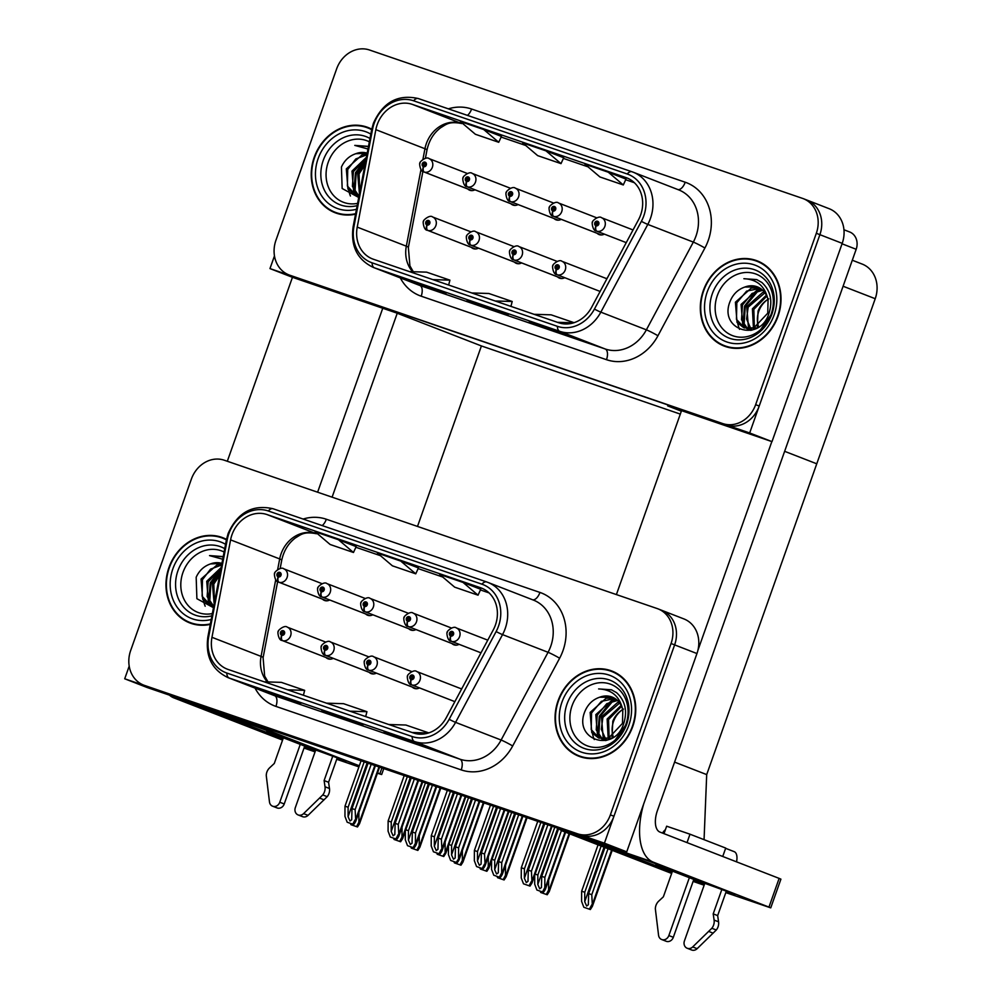 <?xml version="1.0" encoding="UTF-8"?>
<svg xmlns="http://www.w3.org/2000/svg" width="1000" height="1000" viewBox="0 0 1000 1000"><rect width="100%" height="100%" fill="white"/><g stroke="black" fill="none" stroke-linecap="round" stroke-linejoin="round"><path stroke-width="1.5" d="M326 657.525A7.612 6.587 -68.8 0 0 327.962 658.787A7.612 6.587 -68.8 0 0 333.212 658.35M369.125 672.3A7.612 6.587 -68.8 0 0 371.087 673.575A7.612 6.587 -68.8 0 0 376.337 673.125M412.262 687.075A7.612 6.587 -68.8 0 0 414.225 688.35A7.612 6.587 -68.8 0 0 419.462 687.9M451.863 643.5A7.612 6.587 -68.8 0 0 453.825 644.775A7.612 6.587 -68.8 0 0 459.075 644.325M408.738 628.725A7.612 6.587 -68.8 0 0 410.7 630A7.612 6.587 -68.8 0 0 415.95 629.55M365.613 613.95A7.612 6.587 -68.8 0 0 367.575 615.225A7.612 6.587 -68.8 0 0 372.825 614.775M322.488 599.163A7.612 6.587 -68.8 0 0 324.45 600.438A7.612 6.587 -68.8 0 0 329.688 600M129.2 666.125L124.712 678.787L147.025 687.463L626.737 851.838L604.412 843.175L674.625 644.887A28.562 24.688 -68.8 0 0 661.612 610.262A28.562 24.688 -68.8 0 0 660.812 609.963M626.737 851.838L696.95 653.55A28.562 24.688 -68.8 0 0 683.938 618.938L661.612 610.262A28.562 24.688 -68.8 0 1 674.625 644.887L613.95 816.25A28.562 24.688 -68.8 0 1 581.062 835.163L148.062 686.8A28.562 24.688 -68.8 0 1 147.262 686.5L143.688 685.113A28.562 24.688 -68.8 0 0 144.5 685.413L577.487 833.775A28.562 24.688 -68.8 0 0 610.375 814.862L671.062 643.5A28.562 24.688 -68.8 0 0 658.05 608.875A28.562 24.688 -68.8 0 0 657.237 608.575L224.237 460.213A28.562 24.688 -68.8 0 0 191.363 479.125L130.675 650.487A28.562 24.688 -68.8 0 0 143.688 685.113M124.712 678.787L604.412 843.175M461.825 688.637A7.612 6.587 -68.8 0 0 460.55 688.55M852.3 260.238L862.212 264.088A28.562 24.688 111.2 0 1 875.225 298.712L816.762 463.8L784.638 451.325L816.762 463.8L706.7 774.6L674.575 762.113M417.5 526.425L481.413 345.95L680.312 414.1M706.7 774.6L704.062 839.663M471.262 247.312A7.612 6.587 -68.8 0 0 473.225 248.588A7.612 6.587 -68.8 0 0 478.475 248.137M514.388 262.087A7.612 6.587 -68.8 0 0 516.35 263.363A7.612 6.587 -68.8 0 0 521.6 262.913M557.525 276.875A7.612 6.587 -68.8 0 0 559.487 278.137A7.612 6.587 -68.8 0 0 564.725 277.7M597.125 233.3A7.612 6.587 -68.8 0 0 599.087 234.575A7.612 6.587 -68.8 0 0 604.338 234.125M554 218.512A7.612 6.587 -68.8 0 0 555.962 219.788A7.612 6.587 -68.8 0 0 561.213 219.35M510.875 203.738A7.612 6.587 -68.8 0 0 512.837 205.012A7.612 6.587 -68.8 0 0 518.088 204.562M467.75 188.962A7.612 6.587 -68.8 0 0 469.712 190.238A7.612 6.587 -68.8 0 0 474.95 189.788M681.338 411.188L667.675 405.887L772 441.637L749.675 432.962L819.887 234.675A28.562 24.688 -68.8 0 0 806.875 200.05A28.562 24.688 -68.8 0 0 806.075 199.762M772 441.637L842.212 243.35A28.562 24.688 -68.8 0 0 829.2 208.725L806.875 200.05A28.562 24.688 -68.8 0 1 819.887 234.675L759.212 406.05A28.562 24.688 -68.8 0 1 726.325 424.963L293.325 276.588A28.562 24.688 -68.8 0 1 292.525 276.288L288.95 274.9A28.562 24.688 -68.8 0 0 289.762 275.2L722.75 423.575A28.562 24.688 -68.8 0 0 755.638 404.663L816.325 233.287A28.562 24.688 -68.8 0 0 803.312 198.663A28.562 24.688 -68.8 0 0 802.5 198.375L369.5 50A28.562 24.688 -68.8 0 0 336.625 68.913L275.938 240.287A28.562 24.688 -68.8 0 0 288.95 274.9M481.413 345.95L396.613 313L292.288 277.25L269.975 268.587L749.675 432.962M274.462 255.925L269.975 268.587M607.087 278.425A7.612 6.587 -68.8 0 0 605.812 278.337M226.513 539.4A45.7 39.487 -68.8 0 0 222.862 537.737A45.7 39.487 -68.8 0 0 168.95 567.525A45.7 39.487 -68.8 0 0 189.775 622.925A45.7 39.487 -68.8 0 0 210.263 624.4M187.825 621.575A45.7 39.487 -68.8 0 0 191.588 623.562M558.038 700.85A45.7 39.487 -68.8 0 0 578.862 756.25A45.7 39.487 -68.8 0 0 632.775 726.462A45.7 39.487 -68.8 0 0 611.95 671.062A45.7 39.487 -68.8 0 0 558.038 700.85M576.912 754.9A45.7 39.487 -68.8 0 0 580.675 756.9M231.975 534.75A30.463 26.325 111.2 0 1 267.062 514.575L480.675 587.775A30.463 26.325 111.2 0 1 481.538 588.1A30.463 26.325 111.2 0 1 493.275 629.888L446.312 717.625A30.463 26.325 111.2 0 1 413.387 732.938L228.1 669.45A30.463 26.325 111.2 0 1 227.237 669.137A30.463 26.325 111.2 0 1 211.962 637.312L230.588 539.875A30.463 26.325 111.2 0 1 231.975 534.75M228.863 533.688A34.275 29.625 -68.8 0 0 227.3 539.438L208.675 636.888A34.275 29.625 -68.8 0 0 226.825 673.037L412.113 736.525A34.275 29.625 -68.8 0 0 449.162 719.3L496.125 631.562A34.275 29.625 -68.8 0 0 481.938 584.188L268.325 510.988A34.275 29.625 -68.8 0 0 228.863 533.688M282.825 696.95L300.675 703.875L277.325 695.875L259.462 688.938L282.825 696.95M407.375 739.625L425.238 746.562L401.875 738.562L384.025 731.625L407.375 739.625M345.1 718.288L362.95 725.225L321.812 710.312A7.612 3.825 -71.1 0 1 321.75 710.288M338.488 539.75L315.125 531.75L330.125 544.487L353.475 552.487L356.163 546.625L338.488 539.75L353.475 552.487M463.038 582.438L439.688 574.438L454.675 587.163L478.038 595.175L480.712 589.3L463.038 582.438L478.038 595.175M400.763 561.1L377.413 553.088L392.4 565.825L415.75 573.825L418.438 567.962L400.763 561.1L415.75 573.825M339.6 717.225L339.85 716.488M401.875 738.562L402.137 737.837M277.325 695.875L277.575 695.15M349.875 711.175L366.938 711.688L343.575 703.688L326.512 703.175M366.938 711.688L365.675 716.587M287.587 689.837L304.662 690.35L281.3 682.35L264.237 681.838M304.662 690.35L303.4 695.25M428.8 732.887L405.863 725.025L388.8 724.513M412.15 732.513L428.425 733.012M613.725 671.812A45.7 39.487 -68.8 0 0 609.612 670.75M224.638 538.475A45.7 39.487 -68.8 0 0 220.525 537.425M371.775 129.2A45.7 39.487 -68.8 0 0 368.125 127.525A45.7 39.487 -68.8 0 0 314.212 157.312A45.7 39.487 -68.8 0 0 335.037 212.712A45.7 39.487 -68.8 0 0 355.525 214.188M333.088 211.363A45.7 39.487 -68.8 0 0 336.85 213.363M703.3 290.65A45.7 39.487 -68.8 0 0 724.125 346.05A45.7 39.487 -68.8 0 0 778.037 316.25A45.7 39.487 -68.8 0 0 757.212 260.863A45.7 39.487 -68.8 0 0 703.3 290.65M722.175 344.688A45.7 39.487 -68.8 0 0 725.925 346.688M377.238 124.55A30.463 26.325 111.2 0 1 412.312 104.375L625.938 177.575A30.463 26.325 111.2 0 1 626.8 177.887A30.463 26.325 111.2 0 1 638.538 219.675L591.575 307.413A30.463 26.325 111.2 0 1 558.65 322.738L373.363 259.237A30.463 26.325 111.2 0 1 372.5 258.925A30.463 26.325 111.2 0 1 357.225 227.113L375.85 129.662A30.463 26.325 111.2 0 1 377.238 124.55M374.125 123.475A34.275 29.625 -68.8 0 0 372.562 129.238L353.938 226.688A34.275 29.625 -68.8 0 0 372.088 262.825L557.375 326.325A34.275 29.625 -68.8 0 0 594.425 309.088L641.375 221.35A34.275 29.625 -68.8 0 0 627.2 173.988L413.587 100.787A34.275 29.625 -68.8 0 0 374.125 123.475M428.088 286.737L445.938 293.675L404.725 278.738L428.088 286.737M552.638 329.425L570.487 336.35L547.137 328.35L529.288 321.413L552.638 329.425M490.363 308.075L508.212 315.012L467.075 300.1A7.612 3.825 -71.1 0 1 467 300.075M483.75 129.55L460.387 121.538L475.387 134.275L498.738 142.287L501.425 136.412L483.75 129.55L498.738 142.287M608.3 172.225L584.95 164.225L599.938 176.962L623.3 184.963L625.975 179.1L608.3 172.225L623.3 184.963M546.025 150.887L522.675 142.887L537.663 155.625L561.013 163.625L563.7 157.75L546.025 150.887L561.013 163.625M484.862 307.013L485.112 306.288M547.137 328.35L547.4 327.625M422.587 285.675L422.837 284.938M495.138 300.975L512.2 301.488L488.837 293.488L471.775 292.962M512.2 301.488L510.938 306.388M432.85 279.625L449.913 280.15L426.562 272.137L409.5 271.625M449.913 280.15L448.663 285.038M574.062 322.688L551.125 314.825L534.062 314.312M557.413 322.312L573.688 322.8M758.988 261.6A45.7 39.487 -68.8 0 0 754.862 260.538M369.9 128.275A45.7 39.487 -68.8 0 0 365.788 127.212M497.525 807.362L481.4 852.913L481.075 864.112L479.387 865.337L477.45 861.038L477.5 851.587L474.387 850.512L474.338 860.7L476.562 866.562L483.088 868.85L485.125 865.65L484.513 853.988L500.637 808.425M411.037 679.525A4.763 2.4 111.8 0 0 411.5 684.812L454.862 701.65L412.025 684.987A4.763 2.387 -74 0 1 411.213 679.587A2.375 2.062 -68.8 0 0 412.713 675.062A2.375 2.062 -68.8 0 0 411.037 679.525L411.562 678.2A0.95 0.825 111.2 0 1 412.262 676.425A0.95 0.825 111.2 0 1 411.637 678.225L411.562 678.2M411.5 684.812A4.763 2.4 111.8 0 0 411.512 684.812C407.537 684.912 406.675 674.587 407.713 675.925C406.225 675.675 413.738 668.75 416.737 671.525A7.138 6.175 111.2 0 1 419.988 680.175A7.138 6.175 111.2 0 1 412.025 684.987M411.637 678.225L411.213 679.587M476.562 866.562L483.088 868.85M490.525 804.963L474.387 850.512M493.638 806.025L477.5 851.587M481.4 852.913L484.513 853.988M482.188 868.487L484.462 864.175M544.75 823.75L528.312 870.15L527.987 881.35L526.3 882.575L524.375 878.275L524.425 868.825L521.3 867.75L521.25 877.938L523.475 883.8L530 886.087L532.038 882.887L531.425 871.225L547.863 824.812M450.65 635.95A4.763 2.4 111.8 0 0 451.112 641.237L480.988 652.837L451.637 641.413A4.763 2.387 -74 0 1 450.825 636.013A2.375 2.062 -68.8 0 0 452.325 631.5A2.375 2.062 -68.8 0 0 450.65 635.95L451.175 634.625A0.95 0.825 111.2 0 1 451.875 632.85A0.95 0.825 111.2 0 1 451.25 634.65L451.175 634.625M451.112 641.237A4.763 2.4 111.8 0 0 451.125 641.237C447.15 641.338 446.287 631.013 447.325 632.35C445.838 632.1 453.35 625.175 456.35 627.95A7.138 6.175 111.2 0 1 459.6 636.613A7.138 6.175 111.2 0 1 451.637 641.413M451.25 634.65L450.825 636.013M523.475 883.8L530 886.087M537.737 821.35L521.3 867.75M540.85 822.412L524.425 868.825M528.312 870.15L531.425 871.225M529.1 885.725L531.375 881.413M558.663 828.587L541.737 876.363L541.425 887.55L539.725 888.787L537.8 884.475L537.85 875.025L535.15 874.1M556.3 269.312A4.763 2.4 111.8 0 0 556.763 274.6L600.125 291.45L557.288 274.788A4.763 2.387 -74 0 1 556.475 269.375A2.375 2.062 -68.8 0 0 557.975 264.862A2.375 2.062 -68.8 0 0 556.3 269.312L556.825 267.987A0.95 0.825 111.2 0 1 557.525 266.212A0.95 0.825 111.2 0 1 556.9 268.012L556.825 267.987M556.763 274.6A4.763 2.4 111.8 0 0 556.775 274.613C552.8 274.7 551.938 264.375 552.975 265.712C551.487 265.462 559 258.55 562 261.312A7.138 6.175 111.2 0 1 565.25 269.975A7.138 6.175 111.2 0 1 557.288 274.788M556.9 268.012L556.475 269.375M542.525 891.938L544.8 887.613L545.475 889.1L543.438 892.288L536.9 890.013L543.438 892.288M561.462 830.512L544.85 877.425L544.8 887.613M534.725 875.3L534.688 884.15L536.9 890.013M554.788 827.188L537.85 875.025M541.737 876.363L544.85 877.425M604.975 847.525L588.663 893.6L588.337 904.788L586.65 906.025L584.725 901.712L584.763 892.262L581.65 891.2L581.6 901.388L583.825 907.25L590.35 909.525L592.388 906.338L591.775 894.663L608.038 848.725M595.913 225.75A4.763 2.4 111.8 0 0 596.375 231.025A4.763 2.4 111.8 0 0 596.388 231.038L626.25 242.638L596.9 231.213A4.763 2.387 -74 0 1 596.087 225.8A2.375 2.062 -68.8 0 0 597.587 221.287A2.375 2.062 -68.8 0 0 595.913 225.75L596.438 224.412A0.95 0.825 111.2 0 1 597.137 222.65A0.95 0.825 111.2 0 1 596.512 224.438L596.438 224.412M596.512 224.438L596.087 225.8M583.825 907.25L590.35 909.525M598.062 844.85L581.65 891.2M601.138 846.038L584.763 892.262M588.663 893.6L591.775 894.663M589.45 909.175L591.725 904.85M545.4 889.287L544.25 891.225M601.45 234.95L553.775 216.425A4.763 2.387 -74 0 1 552.95 211.025A2.375 2.062 -68.8 0 0 554.462 206.513A2.375 2.062 -68.8 0 0 552.788 210.963L553.312 209.638A0.95 0.825 111.2 0 1 554.012 207.862A0.95 0.825 111.2 0 1 553.375 209.662L553.312 209.638M552.788 210.963A4.763 2.4 111.8 0 0 553.25 216.25A4.763 2.4 111.8 0 0 553.263 216.25L601.4 234.963M553.375 209.662L552.95 211.025M546.325 894.4L548.587 890.075L549.263 891.55L547.225 894.75L540.7 892.463L547.225 894.75M548.587 890.075L548.65 880.138M540.212 891.188L540.7 892.463M502.262 874.513L501.125 876.45M558.325 220.175L510.637 201.65A4.763 2.387 -74 0 1 509.825 196.25A2.375 2.062 -68.8 0 0 511.325 191.737A2.375 2.062 -68.8 0 0 509.663 196.188L510.188 194.862A0.95 0.825 111.2 0 1 510.875 193.088A0.95 0.825 111.2 0 1 510.25 194.887L510.188 194.862M509.663 196.188A4.763 2.4 111.8 0 0 510.125 201.475A4.763 2.4 111.8 0 0 510.138 201.475L558.275 220.175M510.25 194.887L509.825 196.25M503.188 879.613L505.462 875.288L506.138 876.775L504.1 879.963L497.562 877.688L504.1 879.963M505.462 875.288L505.513 865.35M497.088 876.413L497.562 877.688M459.137 859.737L458 861.675M515.2 205.4L467.512 186.875A4.763 2.387 -74 0 1 466.7 181.462A2.375 2.062 -68.8 0 0 468.2 176.95A2.375 2.062 -68.8 0 0 466.525 181.412L467.05 180.075A0.95 0.825 111.2 0 1 467.75 178.312A0.95 0.825 111.2 0 1 467.125 180.1L467.05 180.075M466.525 181.412A4.763 2.4 111.8 0 0 466.987 186.7A4.763 2.4 111.8 0 0 467 186.7L515.15 205.4M467.125 180.1L466.7 181.462M460.062 864.837L462.337 860.512L463 862L460.975 865.188L454.438 862.913L460.975 865.188M462.337 860.512L462.388 850.575M453.95 861.637L454.438 862.913M416.012 844.95L414.875 846.888M472.075 190.613L424.387 172.1A4.763 2.387 -74 0 1 423.575 166.688A2.375 2.062 -68.8 0 0 425.075 162.175A2.375 2.062 -68.8 0 0 423.4 166.625L423.925 165.3A0.95 0.825 111.2 0 1 424.625 163.525A0.95 0.825 111.2 0 1 424 165.325L423.925 165.3M423.4 166.625A4.763 2.4 111.8 0 0 423.862 171.912A4.763 2.4 111.8 0 0 423.875 171.925L472.013 190.625M424 165.325L423.575 166.688M416.938 850.062L419.212 845.738L419.875 847.212L417.837 850.413L411.312 848.125L417.837 850.413M419.212 845.738L419.263 835.8M410.825 846.85L411.312 848.125M485.05 865.85L483.913 867.788M456.188 645.163L408.512 626.638A4.763 2.387 -74 0 1 407.688 621.225A2.375 2.062 -68.8 0 0 409.2 616.712A2.375 2.062 -68.8 0 0 407.525 621.175L408.05 619.85A0.95 0.825 111.2 0 1 408.75 618.075A0.95 0.825 111.2 0 1 408.113 619.862L408.05 619.85M407.525 621.175A4.763 2.4 111.8 0 0 407.987 626.462A4.763 2.4 111.8 0 0 408 626.462L456.138 645.163M408.113 619.862L407.688 621.225M485.975 870.95L488.25 866.625L488.913 868.112L486.875 871.3L480.35 869.025L486.875 871.3M488.25 866.625L488.3 856.688M479.862 867.75L480.35 869.025M441.925 851.062L440.775 853M413.062 630.388L365.375 611.862A4.763 2.387 -74 0 1 364.562 606.45A2.375 2.062 -68.8 0 0 366.062 601.938A2.375 2.062 -68.8 0 0 364.4 606.388L364.925 605.062A0.95 0.825 111.2 0 1 365.613 603.3A0.95 0.825 111.2 0 1 364.988 605.087L364.925 605.062M364.4 606.388A4.763 2.4 111.8 0 0 364.862 611.675A4.763 2.4 111.8 0 0 364.875 611.688L413.013 630.388M364.988 605.087L364.562 606.45M442.85 856.175L445.562 852.025L445.788 853.337L443.75 856.525L437.225 854.25L443.75 856.525M445.112 851.85L445.163 841.912M436.737 852.975L437.225 854.25M398.787 836.287L397.65 838.225M369.938 615.6L322.25 597.075A4.763 2.387 -74 0 1 321.438 591.675A2.375 2.062 -68.8 0 0 322.938 587.163A2.375 2.062 -68.8 0 0 321.262 591.613L321.788 590.288A0.95 0.825 111.2 0 1 322.488 588.513A0.95 0.825 111.2 0 1 321.863 590.312L321.788 590.288M321.262 591.613A4.763 2.4 111.8 0 0 321.725 596.9A4.763 2.4 111.8 0 0 321.737 596.9L369.888 615.6M321.863 590.312L321.438 591.675M399.712 841.4L401.987 837.075L402.663 838.55L400.625 841.75L394.087 839.463L400.625 841.75M401.987 837.075L402.038 827.138M393.612 838.188L394.087 839.463M355.662 821.513L354.525 823.45M326.812 600.825L279.125 582.3A4.763 2.387 -74 0 1 278.312 576.9A2.375 2.062 -68.8 0 0 279.812 572.388A2.375 2.062 -68.8 0 0 278.137 576.838L278.663 575.513A0.95 0.825 111.2 0 1 279.363 573.737A0.95 0.825 111.2 0 1 278.738 575.538L278.663 575.513M278.137 576.838A4.763 2.4 111.8 0 0 278.6 582.125A4.763 2.4 111.8 0 0 278.612 582.125L326.75 600.825M278.738 575.538L278.312 576.9M356.587 826.612L358.862 822.288L359.525 823.775L357.5 826.963L350.962 824.688L357.5 826.963M358.862 822.288L358.913 812.35M350.475 823.413L350.962 824.688M454.4 792.588L438.263 838.138L437.95 849.338L436.25 850.562L434.325 846.263L434.375 836.8L431.262 835.738L431.213 845.925L433.425 851.787L439.963 854.062L442 850.875L441.375 839.2L457.512 793.65M416.587 688.737L368.9 670.212A4.763 2.387 -74 0 1 368.088 664.8A2.375 2.062 -68.8 0 0 369.588 660.288A2.375 2.062 -68.8 0 0 367.912 664.75L368.438 663.413A0.95 0.825 111.2 0 1 369.137 661.65A0.95 0.825 111.2 0 1 368.512 663.438L368.438 663.413M367.912 664.75A4.763 2.4 111.8 0 0 368.375 670.025A4.763 2.4 111.8 0 0 368.387 670.037L416.525 688.737M368.512 663.438L368.088 664.8M433.425 851.787L439.963 854.062M447.388 790.188L431.262 835.738M450.5 791.25L434.375 836.8M438.263 838.138L441.375 839.2M439.05 853.713L441.325 849.388M411.275 777.8L395.138 823.363L394.812 834.55L393.125 835.788L391.2 831.488L391.25 822.025L388.137 820.962L388.075 831.15L390.3 837.013L396.838 839.287L398.862 836.1L398.25 824.425L414.387 778.875M373.45 673.95L325.763 655.425A4.763 2.387 -74 0 1 324.95 650.025A2.375 2.062 -68.8 0 0 326.463 645.512A2.375 2.062 -68.8 0 0 324.787 649.963L325.312 648.637A0.95 0.825 111.2 0 1 326.012 646.862A0.95 0.825 111.2 0 1 325.375 648.662L325.312 648.637M324.787 649.963A4.763 2.4 111.8 0 0 325.25 655.25A4.763 2.4 111.8 0 0 325.262 655.263L373.4 673.962M325.375 648.662L324.95 650.025M390.3 837.013L396.838 839.287M404.263 775.4L388.137 820.962M407.375 776.475L391.25 822.025M395.138 823.363L398.25 824.425M395.925 838.938L398.2 834.613M368.137 763.025L352.013 808.575L351.688 819.775L350 821.012L348.075 816.7L348.113 807.25L345 806.175L344.95 816.363L347.175 822.225L353.7 824.513L355.737 821.312L355.125 809.65L371.262 764.087M330.325 659.175L282.638 640.65A4.763 2.387 -74 0 1 281.825 635.25A2.375 2.062 -68.8 0 0 283.325 630.737A2.375 2.062 -68.8 0 0 281.65 635.188L282.188 633.862A0.95 0.825 111.2 0 1 282.875 632.087A0.95 0.825 111.2 0 1 282.25 633.888L282.188 633.862M281.65 635.188A4.763 2.4 111.8 0 0 282.125 640.475L330.275 659.175M282.25 633.888L281.825 635.25M347.175 822.225L353.7 824.513M361.138 760.625L345 806.175M364.25 761.688L348.113 807.25M352.013 808.575L355.125 809.65M352.8 824.163L355.075 819.837M515.625 813.562L498.612 861.575L498.288 872.775L496.6 874L494.675 869.7L494.725 860.25L492.025 859.325M561.85 278.525L514.163 260A4.763 2.387 -74 0 1 513.337 254.6A2.375 2.062 -68.8 0 0 514.85 250.087A2.375 2.062 -68.8 0 0 513.175 254.537L513.7 253.212A0.95 0.825 111.2 0 1 514.4 251.438A0.95 0.825 111.2 0 1 513.775 253.238L513.7 253.212M513.175 254.537A4.763 2.4 111.8 0 0 513.638 259.825A4.763 2.4 111.8 0 0 513.65 259.825L561.788 278.525M513.775 253.238L513.337 254.6M499.4 877.163L501.675 872.837L502.337 874.312L500.312 877.513L493.775 875.225L500.312 877.513M518.725 814.663L501.725 862.65L501.675 872.837M491.6 860.512L491.55 869.362L493.775 875.225M511.725 812.225L494.725 860.25M498.612 861.575L501.725 862.65M472.488 798.787L455.487 846.8L455.163 858L453.475 859.225L451.55 854.925L451.6 845.462L448.9 844.538M470.05 239.762A4.763 2.4 111.8 0 0 470.513 245.05L518.663 263.75L471.025 245.225A4.763 2.387 -74 0 1 470.213 239.812A2.375 2.062 -68.8 0 0 471.712 235.3A2.375 2.062 -68.8 0 0 470.05 239.762L470.575 238.438A0.95 0.825 111.2 0 1 471.275 236.663A0.95 0.825 111.2 0 1 470.637 238.45L470.575 238.438M470.513 245.05A4.763 2.4 111.8 0 0 470.525 245.05C466.55 245.138 465.675 234.825 466.725 236.163C465.238 235.912 472.738 228.988 475.737 231.762A7.138 6.175 111.2 0 1 479 240.413A7.138 6.175 111.2 0 1 471.025 245.225M470.637 238.45L470.213 239.812M456.275 862.375L459 858.225L459.212 859.538L457.175 862.725L450.65 860.45L457.175 862.725M475.6 799.85L458.6 847.862L458.55 858.05M448.475 845.738L448.425 854.587L450.65 860.45M468.6 797.45L451.6 845.462M455.487 846.8L458.6 847.862M429.363 784L412.362 832.025L412.038 843.213L410.35 844.45L408.413 840.15L408.462 830.688L405.763 829.762M426.912 224.975A4.763 2.4 111.8 0 0 427.388 230.263L475.538 248.975L427.9 230.45A4.763 2.387 -74 0 1 427.088 225.037A2.375 2.062 -68.8 0 0 428.587 220.525A2.375 2.062 -68.8 0 0 426.912 224.975L427.45 223.65A0.95 0.825 111.2 0 1 428.137 221.887A0.95 0.825 111.2 0 1 427.512 223.675L427.45 223.65M427.388 230.263A4.763 2.4 111.8 0 0 427.388 230.275C423.413 230.362 422.55 220.037 423.6 221.375C422.113 221.137 429.613 214.213 432.612 216.975A7.138 6.175 111.2 0 1 435.863 225.637A7.138 6.175 111.2 0 1 427.9 230.45M427.512 223.675L427.088 225.037M413.15 847.6L415.425 843.275L416.087 844.762L414.05 847.95L407.525 845.675L414.05 847.95M432.475 785.075L415.475 833.088L415.425 843.275M405.35 830.962L405.3 839.812L407.525 845.675M425.475 782.675L408.462 830.688M412.362 832.025L415.475 833.088M336.925 758.7A38.075 0.663 -160.5 0 0 345.887 761.4A38.075 0.663 -160.5 0 0 305.125 746.263L266.812 731.375A38.075 0.663 -160.5 0 0 274.475 733.662A38.075 0.663 -160.5 0 0 238.8 720.325A38.075 0.663 -160.5 0 0 202.688 708.238A38.075 0.663 -160.5 0 0 243.45 723.375L281.775 738.263A38.075 0.663 -160.5 0 0 274.1 735.987A38.075 0.663 -160.5 0 0 282.775 739.513M203.412 600.237A33.312 28.8 -68.8 0 0 205.175 606.225M348.675 190.025A33.312 28.8 -68.8 0 0 350.438 196.012M267.087 730.612L266.812 731.375M243.9 722.125L243.45 723.375M282.1 737.325L281.775 738.263M292.45 277.312L227.312 461.262M382.75 308.25L317.613 492.2M304.275 747.362A38.075 0.663 -160.5 0 0 315.275 751.263M259.363 725.75A57.112 28.712 108.9 0 0 264.275 728.863L173.962 697.913L282.562 740.1M304.025 748.075L315.062 751.862M358.913 766.888L336.725 759.287M377.425 773.225L381.662 774.538L379.875 773.775L382 767.775M264.275 728.863L359.312 765.775M377.55 772.862L379.875 773.775M332.1 497.163L397.238 313.238M173.962 697.913A57.112 28.712 -71.1 0 1 169.425 695.138M726.012 892.025A38.075 0.663 -160.5 0 0 734.975 894.725A38.075 0.663 -160.5 0 0 694.212 879.587L655.9 864.712A38.075 0.663 -160.5 0 0 663.562 866.988A38.075 0.663 -160.5 0 0 627.888 853.65A38.075 0.663 -160.5 0 0 591.775 841.562A38.075 0.663 -160.5 0 0 632.537 856.7L670.85 871.587A38.075 0.663 -160.5 0 0 663.188 869.312A38.075 0.663 -160.5 0 0 671.862 872.85M592.5 733.562A33.312 28.8 -68.8 0 0 594.263 739.55M737.763 323.35A33.312 28.8 -68.8 0 0 739.525 329.338M656.175 863.938L655.9 864.712M632.987 855.462L632.537 856.7M671.188 870.65L670.85 871.587M681.538 410.637L616.4 594.587M771.838 441.575L697.887 650.4M693.363 880.7A38.075 0.663 -160.5 0 0 704.362 884.587M643.75 803.763A57.112 28.712 108.9 0 0 653.363 862.188L563.05 831.25L671.65 873.438M693.112 881.4L704.15 885.2M770.75 907.862L768.962 907.1L779.137 878.388L780.913 879.15L770.75 907.862L725.8 892.613M653.363 862.188L768.962 907.1M779.137 878.388L659.95 832.087A19.038 9.575 -71.1 0 1 657.387 810.675L856.175 249.288L842.05 243.8M849.262 231.838A14.275 12.337 111.2 0 1 849.675 231.975A14.275 12.337 111.2 0 1 856.175 249.288M563.05 831.25A57.112 28.712 -71.1 0 1 558.513 828.462M315.725 750.013L295.338 807.575A6.075 5.25 111.2 0 0 298.113 814.938L302.575 816.675A6.075 5.25 -68.8 0 0 308.062 815.35L327.212 796.675A9.525 8.225 -68.8 0 0 329.475 788.487L325.012 786.75L324.113 780.55L332.738 756.188M304.725 746.112L284.237 803.962L279.775 802.237L300.262 744.375M279.775 802.237A6.075 5.25 111.2 0 1 272.6 806.2L277.062 807.925A6.075 5.25 -68.8 0 0 284.237 803.962M283.375 737.812L274.288 763.475L269.662 767.788A9.525 8.225 -68.8 0 0 266.262 775.588L269.475 801.925A6.075 5.25 111.2 0 0 272.6 806.2M337.225 757.862L328.575 782.275L324.113 780.55M328.575 782.275L329.475 788.487M325.012 786.75A9.525 8.225 -68.8 0 1 322.75 794.938L303.6 813.612A6.075 5.25 111.2 0 1 298.113 814.938M322.75 794.938L327.212 796.675M319.613 798.1L324.075 799.837M704.8 883.35L684.425 940.9A6.075 5.25 111.2 0 0 687.2 948.263L691.663 950A6.075 5.25 -68.8 0 0 697.15 948.675L716.3 930A9.525 8.225 -68.8 0 0 718.562 921.812L714.1 920.088L713.2 913.875L721.825 889.525M693.812 879.438L673.325 937.3L668.85 935.562L689.35 877.7M664 833.662L666.65 826.2L690 834.2L687.025 842.613M668.85 935.562A6.075 5.25 111.2 0 1 661.688 939.525L666.15 941.263A6.075 5.25 -68.8 0 0 673.325 937.3M672.463 871.15L663.375 896.8L658.75 901.112A9.525 8.225 -68.8 0 0 655.35 908.913L658.562 935.25A6.075 5.25 111.2 0 0 661.688 939.525M690 834.2L725.713 848.075L722.738 856.475M726.312 891.2L717.663 915.6L713.2 913.875M736.525 861.838A11.425 5.737 108.9 0 0 734.212 851.663L725.625 848.325M717.663 915.6L718.562 921.812M714.1 920.088A9.525 8.225 -68.8 0 1 711.838 928.275L692.688 946.938A6.075 5.25 111.2 0 1 687.2 948.263M711.838 928.275L716.3 930M708.7 931.425L713.162 933.162M665.438 829.625A14.275 7.175 108.9 0 0 662.475 833.075M212.338 613.575A32.938 28.475 111.2 0 1 182.95 572.487A32.938 28.475 111.2 0 1 224.1 552.025M210.362 623.913A45.213 39.075 111.2 0 1 189.95 622.475A45.213 39.075 111.2 0 1 169.35 567.663A45.213 39.075 111.2 0 1 222.7 538.175A45.213 39.075 111.2 0 1 226.412 539.888M222.7 538.175L226.262 539.562A45.213 39.075 111.2 0 1 226.462 539.65M213.463 607.688L196.887 598.7L196.175 577.238C199.213 570.562 204 566.125 210.538 563.913L221.925 563.4A21.525 18.6 -68.8 0 0 210.538 563.913M216.425 592.163L217.138 588.462M214.175 603.913L212.387 583.488L220.025 573.337M214.425 602.65L213.812 584.05L219.613 575.462M213.738 606.213L213.088 605.85M212.425 605.438L208.363 601.5L206.725 581.287L221.137 567.537M213.2 605.538L207.15 596.6L208.137 581.838L220.912 568.688M213.863 605.6L209.475 604.637L202.688 599.3L201.05 579.087L217.025 564.913L221.725 564.412M213.787 605.975L209.475 604.637M210.188 604.9L202.113 596.225L202.475 579.637L210.538 569.15L221.625 564.987M222.725 559.237L209.525 555.6L223.188 556.8M195.7 624.625A45.213 39.075 111.2 0 1 193.525 623.862L189.95 622.475M208.65 600.25L210.225 582.9L220.863 568.95M209.525 555.6L222.562 556.538M209.7 601.95L210.938 583.175L220.675 569.9M771.188 314.075A32.938 28.475 111.2 0 1 733.25 335.887A32.938 28.475 111.2 0 1 717.3 295.613A32.938 28.475 111.2 0 1 755.238 273.788A32.938 28.475 111.2 0 1 771.188 314.075M703.688 290.775A45.213 39.075 111.2 0 1 757.05 261.3A45.213 39.075 111.2 0 1 777.65 316.125A45.213 39.075 111.2 0 1 724.3 345.6A45.213 39.075 111.2 0 1 703.688 290.775M757.05 261.3L760.612 262.688A45.213 39.075 111.2 0 1 762.738 263.6M744.887 287.038A21.525 18.6 -68.8 0 1 757.387 286.863A21.525 18.6 -68.8 0 1 768.062 299.925C765.15 286.337 757.075 279.262 743.875 278.712L756.688 279.562L761.85 282.462C770.512 290.55 772.875 300.875 768.938 313.438C759.762 343.462 717.288 329.762 730.525 300.363C733.562 293.688 738.35 289.25 744.887 287.038L757.688 286.975M758.35 325.962A21.525 18.6 111.2 0 1 758.787 311.288A21.525 18.6 111.2 0 1 767.938 299.375M757.337 326.562L758.075 311.012C760.2 305.788 763.763 301.75 768.75 298.875M753.45 328.15L752.412 308.812L766.388 295.212M754.388 327.875L753.825 309.363L766.825 296.125M751.625 330.188L750.562 329.3M749.975 328.725L748.375 326.825L746.737 306.613L762.7 292.438L764.412 292.113M752.188 330.025L751.388 329.275M750.812 328.663L746.575 319.037L748.162 307.162L764.938 292.812M750.763 330.387L747.438 328.975M746.775 328.562L742.712 324.625L741.075 304.413L757.038 290.225L762.163 289.738M750.212 330.225L748.2 329.113M747.55 328.663L741.5 319.725L742.487 304.962L752.075 293.45L762.75 290.275M768.062 299.925L767.763 313.175L753.688 328.088L743.825 327.762L737.038 322.425L735.4 302.213L751.363 288.025L759.675 287.962M756.963 327.975L743.825 327.762M744.525 328.013L736.462 319.35L736.825 302.762L746.637 291.1L760.312 288.35M730.05 347.75A45.213 39.075 111.2 0 1 727.875 346.987L724.3 345.6M742.987 323.375L744.575 306.025L755.962 291.537M743.875 278.712L756.912 279.662M772.475 309.562L771.35 314.312L760.5 329.8M744.05 325.062L745.288 306.3L758.162 290.85M625.925 724.275A32.938 28.475 111.2 0 1 587.987 746.1A32.938 28.475 111.2 0 1 572.038 705.812A32.938 28.475 111.2 0 1 609.975 684A32.938 28.475 111.2 0 1 625.925 724.275M558.438 700.987A45.213 39.075 111.2 0 1 611.788 671.513A45.213 39.075 111.2 0 1 632.388 726.325A45.213 39.075 111.2 0 1 579.038 755.812A45.213 39.075 111.2 0 1 558.438 700.987M611.788 671.513L615.35 672.9A45.213 39.075 111.2 0 1 617.475 673.8M599.625 697.237A21.525 18.6 -68.8 0 1 612.125 697.062A21.525 18.6 -68.8 0 1 622.8 710.125C619.888 696.538 611.812 689.475 598.612 688.925L611.425 689.775L616.587 692.663C625.25 700.75 627.612 711.075 623.675 723.65C614.5 753.675 572.025 739.975 585.262 710.562C588.3 703.9 593.088 699.45 599.625 697.237L612.425 697.188M613.088 736.162A21.525 18.6 111.2 0 1 613.525 721.5A21.525 18.6 111.2 0 1 622.675 709.587M612.075 736.762L612.812 721.225C614.938 716 618.5 711.95 623.488 709.075M608.188 738.363L607.15 719.025L621.125 705.413M609.125 738.075L608.562 719.575L621.562 706.325M606.362 740.387L605.3 739.5M604.712 738.938L603.112 737.038L601.475 716.825L617.438 702.638L619.163 702.312M606.925 740.238L606.125 739.488M605.55 738.863L601.312 729.237L602.9 717.375L619.675 703.012M605.5 740.6L602.175 739.175M601.512 738.763L597.45 734.837L595.812 714.625L611.775 700.438L616.9 699.95M604.95 740.425L602.938 739.312M602.288 738.875L596.237 729.925L597.225 715.175L606.812 703.65L617.487 700.487M622.8 710.125L622.5 723.375L608.425 738.3L598.562 737.975L591.775 732.625L590.138 712.412L606.1 698.238L614.412 698.175M611.7 738.188L598.562 737.975M599.275 738.225L591.2 729.562L591.562 712.962L601.375 701.312L615.05 698.562M584.788 757.95A45.213 39.075 111.2 0 1 582.612 757.2L579.038 755.812M597.725 733.575L599.312 716.225L610.7 701.737M598.612 688.925L611.65 689.862M627.212 719.775L626.087 724.525L615.237 740M598.787 735.275L600.025 716.5L612.9 701.062M357.6 203.363A32.938 28.475 111.2 0 1 328.212 162.275A32.938 28.475 111.2 0 1 369.363 141.825M355.625 213.7A45.213 39.075 111.2 0 1 335.213 212.275A45.213 39.075 111.2 0 1 314.613 157.45A45.213 39.075 111.2 0 1 367.962 127.975A45.213 39.075 111.2 0 1 371.675 129.688M367.962 127.975L371.525 129.362A45.213 39.075 111.2 0 1 371.725 129.438M358.725 197.475L342.15 188.5L341.438 167.025C344.475 160.362 349.263 155.925 355.8 153.713L367.188 153.2M361.688 181.962L362.4 178.25M359.438 193.713L357.65 173.287L365.288 163.137M359.688 192.45L359.075 173.837L364.875 165.25M359 196L358.35 195.637M357.688 195.238L353.625 191.3L351.987 171.088L366.388 157.338M358.462 195.338L352.413 186.4L353.4 171.637L366.175 158.488M359.125 195.387L354.738 194.438L347.95 189.1L346.312 168.888L362.275 154.7L366.987 154.2M359.05 195.775L354.738 194.438M355.45 194.688L347.375 186.025L347.738 169.438L355.8 158.95L366.887 154.775M367.188 153.15A21.525 18.6 -68.8 0 0 355.8 153.713M367.975 149.025L354.787 145.387L368.45 146.588M340.962 214.425A45.213 39.075 111.2 0 1 338.787 213.663L335.213 212.275M353.9 190.05L355.487 172.688L366.125 158.737M354.787 145.387L367.825 146.325M354.963 191.737L356.2 172.963L365.938 159.7M696.95 653.55L671.062 643.5M842.212 243.35L816.325 233.287M875.225 298.712L843.1 286.238M267.062 514.575L316.15 533.65A30.463 26.325 -68.8 0 0 281.075 553.825A30.463 26.325 -68.8 0 0 279.688 558.938L277.663 569.55M303.1 519.05A47.6 41.137 111.2 0 1 326.337 519.237L539.95 592.438A9.525 4.787 -71.1 0 1 532.638 599.775M539.95 592.438A47.6 41.137 111.2 0 1 562.987 650.638A47.6 41.137 111.2 0 1 559.637 658.225L512.688 745.962A47.6 41.137 111.2 0 1 461.225 769.9L275.938 706.4A47.6 41.137 111.2 0 1 255.037 688.1M496.125 631.562A9.525 0.663 28.2 0 0 502.537 634.612L548.062 652.3A38.075 32.912 -68.8 0 0 550.75 646.237A38.075 32.912 -68.8 0 0 533.387 600.075L487.863 582.388A38.075 32.912 111.2 0 1 502.537 634.612L455.575 722.362A38.075 32.912 111.2 0 1 414.412 741.5L229.125 678.012A9.525 4.787 -71.1 0 1 226.825 673.037M486.6 581.925L273.175 508.787A9.525 4.787 108.9 0 0 273.075 508.75C252.625 504.175 237.638 512.425 228.137 533.5L226.45 539.688A9.525 1 10.8 0 1 227.3 539.438M412.113 736.525A9.525 4.787 108.9 0 0 414.412 741.5L459.938 759.188A38.075 32.912 -68.8 0 0 501.112 740.037L548.062 652.3A9.525 0.663 -151.8 0 1 559.637 658.225M449.162 719.3A9.525 0.663 28.2 0 0 455.575 722.362L501.112 740.037A9.525 0.663 -151.8 0 1 512.688 745.962M226.45 539.688L207.838 637.125A9.525 1 10.8 0 1 208.675 636.888M275.938 706.4A9.525 4.787 -71.1 0 0 274.662 695.7L229.125 678.012A38.075 32.912 111.2 0 1 228.05 677.625L273.575 695.3A38.075 32.912 -68.8 0 0 274.662 695.7L459.938 759.188A9.525 4.787 -71.1 0 1 461.225 769.9M486.788 581.987A38.075 32.912 111.2 0 1 487.863 582.388L486.7 581.95A9.525 4.787 -71.1 0 1 486.788 581.987M481.938 584.188A9.525 4.787 -71.1 0 1 486.7 581.95L273.075 508.75A9.525 4.787 108.9 0 0 268.325 510.988M144.5 685.413L148.062 686.8M577.487 833.775L581.062 835.163M610.375 814.862L613.95 816.25M326.337 519.237A9.525 4.787 -71.1 0 1 322.188 525.588M480.675 587.775L482.388 588.45M489.113 592.913L480.425 589.938L489.113 592.925M442.75 577.038L418.15 568.6L442.75 577.038M380.462 555.688L355.863 547.263L380.475 555.7M230.588 539.875L279.688 558.938A17.138 1.787 -169.2 0 1 281.725 560.237C283.8 550.688 288.375 543.237 295.45 537.888C300.738 534.888 303.412 531.25 316.325 533.713L316.15 533.65A17.138 8.612 -71.1 0 0 316.325 533.713A17.138 8.612 -71.1 0 0 316.488 533.763M211.962 637.312L261.062 656.388A30.463 26.325 -68.8 0 0 267.35 681.925M275.7 579.837L261.062 656.388A17.138 1.787 -169.2 0 1 263.1 657.688L264.65 676.05L268.038 681.95M412.312 104.375L461.413 123.45A30.463 26.325 -68.8 0 0 426.337 143.625A30.463 26.325 -68.8 0 0 424.95 148.737L422.925 159.35M448.363 108.837A47.6 41.137 111.2 0 1 471.6 109.025L685.212 182.225A9.525 4.787 -71.1 0 1 677.9 189.562M685.212 182.225A47.6 41.137 111.2 0 1 708.25 240.425A47.6 41.137 111.2 0 1 704.9 248.012L657.95 335.75A47.6 41.137 111.2 0 1 606.487 359.688L421.2 296.2A47.6 41.137 111.2 0 1 400.3 277.9M641.375 221.35A9.525 0.663 28.2 0 0 647.8 224.412L693.325 242.1A38.075 32.912 -68.8 0 0 696 236.025A38.075 32.912 -68.8 0 0 678.65 189.862L633.125 172.175A38.075 32.912 111.2 0 1 647.8 224.412L600.837 312.15A38.075 32.912 111.2 0 1 559.675 331.3L374.387 267.812A9.525 4.787 -71.1 0 1 372.088 262.825M631.862 171.725L418.425 98.588A9.525 4.787 108.9 0 0 418.338 98.55C397.887 93.975 382.9 102.212 373.4 123.287L371.712 129.475A9.525 1 10.8 0 1 372.562 129.238M557.375 326.325A9.525 4.787 108.9 0 0 559.675 331.3L605.2 348.988A38.075 32.912 -68.8 0 0 646.375 329.837L693.325 242.1A9.525 0.663 -151.8 0 1 704.9 248.012M594.425 309.088A9.525 0.663 28.2 0 0 600.837 312.15L646.375 329.837A9.525 0.663 -151.8 0 1 657.95 335.75M371.712 129.475L353.1 226.925A9.525 1 10.8 0 1 353.938 226.688M421.2 296.2A9.525 4.787 -71.1 0 0 419.925 285.487L374.387 267.812A38.075 32.912 111.2 0 1 373.312 267.413L418.837 285.1A38.075 32.912 -68.8 0 0 419.925 285.487L605.2 348.988A9.525 4.787 -71.1 0 1 606.487 359.688M632.05 171.788A38.075 32.912 111.2 0 1 633.125 172.175L631.95 171.75A9.525 4.787 -71.1 0 1 632.05 171.788M627.2 173.988A9.525 4.787 -71.1 0 1 631.95 171.75L418.338 98.55A9.525 4.787 108.9 0 0 413.587 100.787M289.762 275.2L293.325 276.588M722.75 423.575L726.325 424.963M755.638 404.663L759.212 406.05M471.6 109.025A9.525 4.787 -71.1 0 1 467.45 115.375M625.938 177.575L627.65 178.238M634.375 182.712L625.688 179.737L634.375 182.712M588.013 166.825L563.413 158.4L588.013 166.838M525.725 145.488L501.125 137.05L525.737 145.488M375.85 129.662L424.95 148.737A17.138 1.787 -169.2 0 1 426.987 150.025C429.062 140.475 433.638 133.025 440.712 127.688C446 124.688 448.675 121.037 461.587 123.5L461.413 123.45A17.138 8.612 -71.1 0 0 461.587 123.5A17.138 8.612 -71.1 0 0 461.75 123.562M357.225 227.113L406.325 246.188A30.463 26.325 -68.8 0 0 412.612 271.725M420.962 169.638L406.325 246.188A17.138 1.787 -169.2 0 1 408.363 247.475L409.913 265.85L413.3 271.737M504.263 809.675L484.9 864.338M496.575 807.038L477.45 861.038M551.487 826.05L531.825 881.575M543.8 823.425L524.375 878.275M565 832L545.25 887.788M557.737 828.2L537.8 884.475M633.038 229.95L601.613 217.75A7.138 6.175 111.2 0 1 604.862 226.4A7.138 6.175 111.2 0 1 596.9 231.213M611.613 850.113L592.163 905.025M604.038 847.163L584.725 901.712M596.675 217.8L558.475 202.963A7.138 6.175 111.2 0 1 561.737 211.625A7.138 6.175 111.2 0 1 553.775 216.425M569.1 833.6L549.038 890.25M553.55 203.025L515.35 188.188A7.138 6.175 111.2 0 1 518.6 196.838A7.138 6.175 111.2 0 1 510.637 201.65M526.45 817.475L505.913 875.462M510.425 188.25L472.225 173.412A7.138 6.175 111.2 0 1 475.475 182.062A7.138 6.175 111.2 0 1 467.512 186.875M483.387 802.513L462.788 860.688M467.3 173.463L429.1 158.625A7.138 6.175 111.2 0 1 432.35 167.288A7.138 6.175 111.2 0 1 424.387 172.1M440.25 787.738L419.65 845.913M451.413 628.013L413.212 613.175A7.138 6.175 111.2 0 1 416.475 621.825A7.138 6.175 111.2 0 1 408.512 626.638M508.413 811.087L488.688 866.8M408.288 613.237L370.087 598.387A7.138 6.175 111.2 0 1 373.338 607.05A7.138 6.175 111.2 0 1 365.375 611.862M465.288 796.312L445.562 852.025M365.163 598.45L326.962 583.612A7.138 6.175 111.2 0 1 330.213 592.275A7.138 6.175 111.2 0 1 322.25 597.075M422.163 781.538L402.438 837.25M322.038 583.675L283.837 568.837A7.138 6.175 111.2 0 1 287.087 577.487A7.138 6.175 111.2 0 1 279.125 582.3M379.038 766.762L359.312 822.463M411.8 671.587L373.612 656.75A7.138 6.175 111.2 0 1 376.863 665.4A7.138 6.175 111.2 0 1 368.9 670.212M461.138 794.887L441.775 849.562M453.45 792.262L434.325 846.263M368.675 656.8L330.475 641.963A7.138 6.175 111.2 0 1 333.738 650.625A7.138 6.175 111.2 0 1 325.763 655.425M418.013 780.113L398.65 834.788M410.325 777.475L391.2 831.488M325.55 642.025L287.35 627.188A7.138 6.175 111.2 0 1 290.6 635.837A7.138 6.175 111.2 0 1 282.638 640.65M374.875 765.337L355.513 820.013M367.188 762.7L348.075 816.7M557.062 261.375L518.875 246.537A7.138 6.175 111.2 0 1 522.125 255.188A7.138 6.175 111.2 0 1 514.163 260M522.288 816.05L502.125 873.012M514.675 813.238L494.675 869.7M479.225 801.087L459 858.225M471.538 798.462L451.55 854.925M436.1 786.312L415.863 843.45M428.413 783.675L408.413 840.15M303.6 813.612L308.062 815.35M692.688 946.938L697.15 948.675M211.9 615.837A36.475 31.525 111.2 0 1 177.95 570.675A36.475 31.525 111.2 0 1 224.737 548.688M211.2 619.487A40.938 35.375 111.2 0 1 172.85 568.862A40.938 35.375 111.2 0 1 225.575 544.312M750.825 337.425A36.475 31.525 111.2 0 1 718.088 330.412A36.475 31.525 111.2 0 1 712.3 293.788A36.475 31.525 111.2 0 1 741.075 268.463A36.475 31.525 111.2 0 1 771.1 285.238C775.062 294.163 775.325 303.812 771.888 314.2C767.625 325.375 760.6 333.113 750.825 337.425M707.2 291.975A40.938 35.375 111.2 0 1 754.338 264.875A40.938 35.375 111.2 0 1 774.15 314.925A40.938 35.375 111.2 0 1 727.013 342.025A40.938 35.375 111.2 0 1 707.2 291.975M605.562 747.625A36.475 31.525 111.2 0 1 572.825 740.612A36.475 31.525 111.2 0 1 567.038 704A36.475 31.525 111.2 0 1 595.812 678.662A36.475 31.525 111.2 0 1 625.837 695.45C629.8 704.362 630.062 714.025 626.625 724.412C622.362 735.575 615.337 743.325 605.562 747.625M561.938 702.188A40.938 35.375 111.2 0 1 609.075 675.075A40.938 35.375 111.2 0 1 628.888 725.125A40.938 35.375 111.2 0 1 581.75 752.237A40.938 35.375 111.2 0 1 561.938 702.188M357.163 205.637A36.475 31.525 111.2 0 1 323.212 160.463A36.475 31.525 111.2 0 1 370 138.488M356.463 209.275A40.938 35.375 111.2 0 1 318.113 158.65A40.938 35.375 111.2 0 1 370.838 134.113M207.838 637.125C205.312 656.425 212.05 669.925 228.05 677.625M658.05 608.875L661.612 610.262M281.725 560.237L280.15 568.525M277.638 581.638L263.1 657.688M282.85 696.963L259.538 688.975M407.413 739.638L384.1 731.65M353.1 226.925C350.575 246.225 357.312 259.713 373.312 267.413M803.312 198.663L806.875 200.05M426.987 150.025L425.4 158.312M422.9 171.438L408.363 247.475M428.113 286.75L404.8 278.762M552.675 329.438L529.362 321.45M461.65 688.975L416.737 671.525M504.875 809.875L485.125 865.65M487.775 640.163L456.35 627.95M552.087 826.263L532.038 882.887M606.912 278.762L562 261.312M565.6 832.237L545.475 889.1M601.613 217.75C598.612 214.975 591.1 221.9 592.587 222.138C591.55 220.8 592.413 231.125 596.375 231.025M612.212 850.337L592.388 906.338M558.475 202.963C555.475 200.188 547.975 207.113 549.462 207.362C548.413 206.025 549.288 216.35 553.25 216.25M569.7 833.825L549.263 891.55M515.35 188.188C512.35 185.413 504.85 192.338 506.337 192.587C505.288 191.25 506.15 201.575 510.125 201.475M527.062 817.688L506.138 876.775M472.225 173.412C469.225 170.637 461.712 177.562 463.2 177.812C462.163 176.475 463.025 186.788 466.987 186.7M483.988 802.725L463 862M429.1 158.625C426.1 155.863 418.587 162.775 420.075 163.025C419.038 161.688 419.9 172.013 423.862 171.912M440.863 787.95L419.875 847.212M413.212 613.175C410.213 610.4 402.713 617.325 404.2 617.575C403.15 616.237 404.025 626.55 407.987 626.462M509.025 811.3L488.913 868.112M370.087 598.387C367.088 595.625 359.588 602.55 361.075 602.788C360.025 601.45 360.9 611.775 364.862 611.675M465.9 796.525L445.788 853.337M326.962 583.612C323.963 580.837 316.45 587.762 317.95 588.013C316.9 586.675 317.762 597 321.725 596.9M422.775 781.75L402.663 838.55M283.837 568.837C280.837 566.062 273.325 572.987 274.812 573.237C273.775 571.9 274.637 582.225 278.6 582.125M379.65 766.963L359.525 823.775M373.612 656.75C370.6 653.975 363.1 660.9 364.588 661.15C363.55 659.812 364.412 670.125 368.375 670.025M461.75 795.1L442 850.875M330.475 641.963C327.475 639.2 319.975 646.112 321.463 646.363C320.412 645.025 321.287 655.35 325.25 655.25M418.612 780.325L398.862 836.1M287.35 627.188C284.35 624.412 276.85 631.337 278.337 631.587C277.288 630.25 278.15 640.575 282.125 640.475M375.487 765.537L355.737 821.312M518.875 246.537C515.862 243.762 508.363 250.688 509.85 250.938C508.812 249.6 509.675 259.925 513.638 259.825M522.9 816.263L502.337 874.312M513.938 246.6L475.737 231.762M479.837 801.3L459.212 859.538M470.812 231.812L432.612 216.975M436.712 786.525L416.087 844.762M383.837 768.4L381.662 774.538M843.95 229.762L849.675 231.975"/></g></svg>
